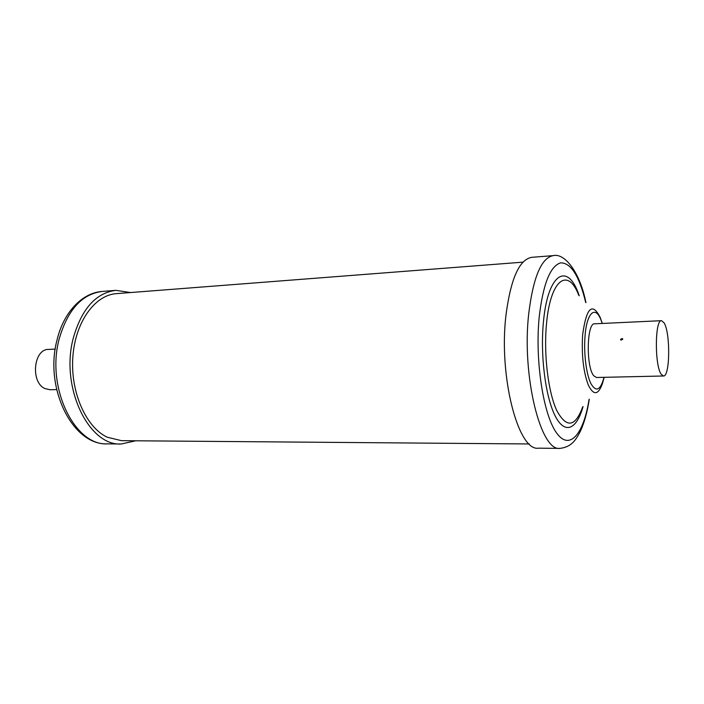<?xml version="1.0" encoding="UTF-8"?>
<svg xmlns="http://www.w3.org/2000/svg" width="704" height="704" viewBox="0 0 704 704"><rect width="100%" height="100%" fill="white"/><g stroke="black" fill="none" stroke-linecap="round" stroke-linejoin="round"><path stroke-width="1.06" d="M55.238 349.096L48.558 349.413C33.554 348.938 30.334 382.316 44.898 388.546L49.958 389.734L56.637 389.585M622.732 339.266L620.954 340.173L620.541 339.354L622.354 338.483L622.732 339.266M661.531 320.681L594.634 323.814C586.705 322.555 585.913 367.233 593.798 375.813L596.49 377.494L663.45 375.989L661.188 374.246C654.526 365.367 654.896 319.299 661.531 320.681L664.083 322.828C670.525 332.816 670.076 376.974 663.45 375.989M130.601 292.547L115.896 290.347C95.841 292.917 81.629 308.871 73.26 338.219C60.086 387.191 88.801 446.257 121.22 444.004L135.74 440.783M560.006 448.386L538.393 448.175C518.346 451.528 498.564 376.79 505.947 315.357C510.699 278.784 519.306 259.442 531.784 257.321L553.326 255.614C541.376 257.699 533.157 277.209 528.669 314.151C521.69 376.244 540.804 451.801 560.006 448.386C572.106 446.873 575.96 439.463 580.246 431.552C584.32 422.796 587.338 412.007 589.283 399.186M529.285 443.96L121.484 440.669L107.193 437.202C86.011 427.231 70.321 392.128 72.838 357.122C75.187 322.08 94.899 294.985 116.389 293.647L522.993 262.152M622.354 338.483L622.679 338.976L620.664 339.469M59.18 338.967C45.883 387.526 74.774 446.09 107.466 443.863C72.327 445.544 43.947 387.429 57.138 339.601C63.483 313.042 81.514 292.943 102.186 291.438C81.963 294.008 67.628 309.857 59.18 338.967M604.014 377.318C600.459 390.465 596.068 392.515 590.832 383.469C586.23 374.026 583.625 353.1 585.033 336.107C586.881 310.429 596.737 304.418 602.149 323.462M604.173 377.318L602.378 383.724C598.198 395.243 593.481 395.639 588.245 384.912C583.334 371.536 581.46 354.825 582.63 334.77C586.362 307.798 592.17 301.937 600.081 317.187L602.307 323.453M582.639 407.035C575.186 427.152 566.588 428.375 556.846 410.714C548.214 392.436 543.576 354.508 546.498 323.937C550.378 279.057 568.084 267.001 578.767 295.293M583.062 406.534C576.734 429.405 564.951 435.028 555.28 416.126C545.591 397.47 540.153 355.758 543.409 322.238C547.791 272.149 568.119 261.694 579.225 295.768M589.054 399.458C583.616 434.306 569.466 451.414 556.389 432.687C543.277 414.462 534.89 360.316 539.202 316.958C543.083 284.046 550.22 266.015 560.639 262.856C570.9 262.706 579.251 275.889 585.693 302.412M107.466 443.863L121.22 444.004M585.939 302.667C579.982 272.342 564.766 252.877 553.326 255.614M102.186 291.438L115.896 290.347"/></g></svg>
